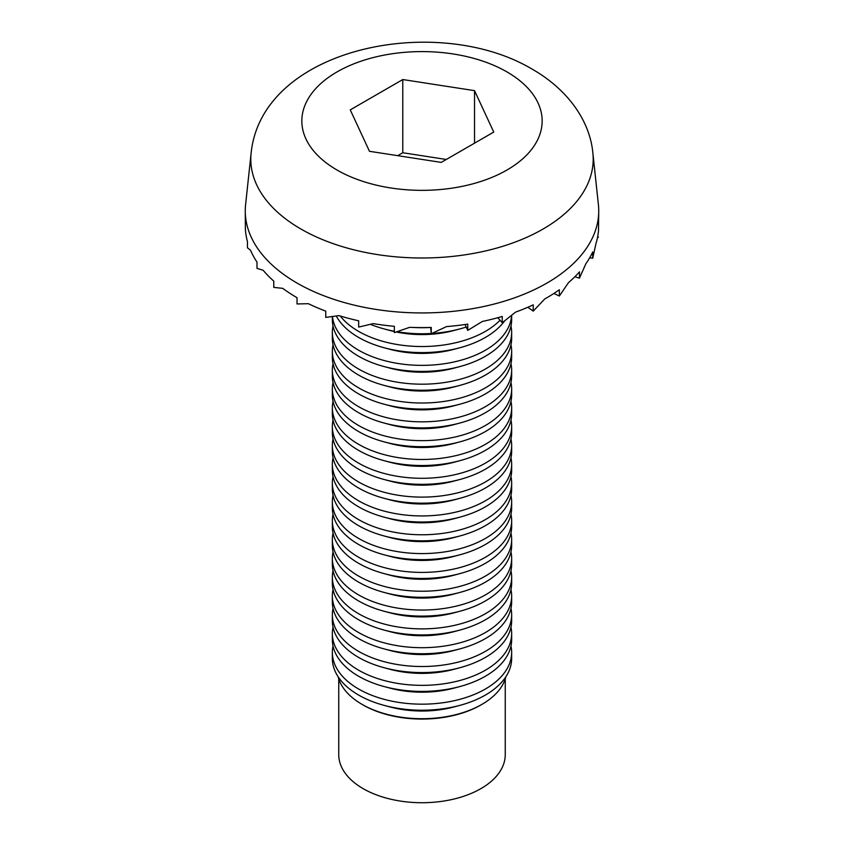 <?xml version="1.0" encoding="UTF-8"?>
<svg xmlns="http://www.w3.org/2000/svg" width="844" height="844" viewBox="0 0 844 844"><rect width="100%" height="100%" fill="white"/><g stroke="black" fill="none" stroke-linecap="round" stroke-linejoin="round"><path stroke-width="1.27" d="M251.132 153.038L245.604 204.586A176.734 102.04 0 0 0 245.266 210.905A176.734 102.04 0 0 0 297.025 283.056A176.734 102.04 0 0 0 489.636 305.169A176.734 102.04 0 0 0 598.734 210.905A176.734 102.04 0 0 0 598.396 204.586L592.868 153.038C589.956 121.103 568.065 89.77 532.575 69.387C437.487 12.354 261.978 47.317 251.132 153.038A171.195 98.832 0 0 0 300.949 229.04A171.195 98.832 0 0 0 492.379 249.254A171.195 98.832 0 0 0 592.868 153.038M362.076 704.381L363.131 704.993A83.25 48.066 0 0 0 363.142 704.993A83.25 48.066 0 0 0 480.858 704.993L481.924 704.381A84.748 48.931 180 0 1 362.076 704.381L362.076 704.381A84.748 48.931 180 0 1 338.106 676.698M338.75 678.956L338.75 754.663A83.25 48.066 0 0 0 363.142 788.644A83.25 48.066 0 0 0 453.861 799.068A83.25 48.066 0 0 0 505.25 754.663L505.25 678.956M480.858 704.993A83.25 48.066 0 0 0 480.869 704.993L481.924 704.381A84.748 48.931 180 0 0 505.894 676.698M510.968 646.019A89.654 51.758 180 0 1 511.654 652.412L511.654 658.457A89.654 51.758 180 0 1 485.395 695.055A89.654 51.758 180 0 1 459.758 705.405L453.988 706.945A75.949 43.846 180 0 1 390.012 706.945L384.242 705.405A89.654 51.758 180 0 1 358.605 695.055A89.654 51.758 180 0 1 332.346 658.457L332.346 652.412A89.654 51.758 180 0 1 333.032 646.019M459.758 705.405A89.654 51.758 180 0 1 384.242 705.405M510.968 627.197A89.654 51.758 180 0 1 511.654 633.58L511.654 639.636A89.654 51.758 180 0 1 485.395 676.234A89.654 51.758 180 0 1 459.758 686.583L453.988 688.124A75.949 43.846 180 0 1 390.012 688.124L384.242 686.583A89.654 51.758 180 0 1 358.605 676.234A89.654 51.758 180 0 1 332.346 639.636L332.346 633.58A89.654 51.758 180 0 1 333.032 627.197M511.654 652.412A89.654 51.758 180 0 1 485.395 689.01A89.654 51.758 180 0 1 358.605 689.01A89.654 51.758 180 0 1 332.346 652.412M459.758 686.583A89.654 51.758 180 0 1 384.242 686.583M510.968 608.376A89.654 51.758 180 0 1 511.654 614.759L511.654 620.815A89.654 51.758 180 0 1 485.395 657.413A89.654 51.758 180 0 1 459.758 667.752L453.988 669.303A75.949 43.846 180 0 1 390.012 669.303L384.242 667.752A89.654 51.758 180 0 1 358.605 657.413A89.654 51.758 180 0 1 332.346 620.815L332.346 614.759A89.654 51.758 180 0 1 333.032 608.376M511.654 633.58A89.654 51.758 180 0 1 485.395 670.189A89.654 51.758 180 0 1 358.605 670.189A89.654 51.758 180 0 1 332.346 633.58M459.758 667.752A89.654 51.758 180 0 1 384.242 667.752M510.968 589.555A89.654 51.758 180 0 1 511.654 595.938L511.654 601.994A89.654 51.758 180 0 1 485.395 638.591A89.654 51.758 180 0 1 459.758 648.93L453.988 650.481A75.949 43.846 180 0 1 390.012 650.481L384.242 648.93A89.654 51.758 180 0 1 358.605 638.591A89.654 51.758 180 0 1 332.346 601.994L332.346 595.938A89.654 51.758 180 0 1 333.032 589.555M511.654 614.759A89.654 51.758 180 0 1 485.395 651.357A89.654 51.758 180 0 1 358.605 651.357A89.654 51.758 180 0 1 332.346 614.759M459.758 648.93A89.654 51.758 180 0 1 384.242 648.93M510.968 570.734A89.654 51.758 180 0 1 511.654 577.117L511.654 583.172A89.654 51.758 180 0 1 485.395 619.77A89.654 51.758 180 0 1 459.758 630.109L453.988 631.66A75.949 43.846 180 0 1 390.012 631.66L384.242 630.109A89.654 51.758 180 0 1 358.605 619.77A89.654 51.758 180 0 1 332.346 583.172L332.346 577.117A89.654 51.758 180 0 1 333.032 570.734M511.654 595.938A89.654 51.758 180 0 1 485.395 632.536A89.654 51.758 180 0 1 358.605 632.536A89.654 51.758 180 0 1 332.346 595.938M459.758 630.109A89.654 51.758 180 0 1 384.242 630.109M510.968 551.913A89.654 51.758 180 0 1 511.654 558.295L511.654 564.351A89.654 51.758 180 0 1 485.395 600.949A89.654 51.758 180 0 1 459.758 611.288L453.988 612.839A75.949 43.846 180 0 1 390.012 612.839L384.242 611.288A89.654 51.758 180 0 1 358.605 600.949A89.654 51.758 180 0 1 332.346 564.351L332.346 558.295A89.654 51.758 180 0 1 333.032 551.913M511.654 577.117A89.654 51.758 180 0 1 485.395 613.715A89.654 51.758 180 0 1 358.605 613.715A89.654 51.758 180 0 1 332.346 577.117M459.758 611.288A89.654 51.758 180 0 1 384.242 611.288M510.968 533.091A89.654 51.758 180 0 1 511.654 539.474L511.654 545.519A89.654 51.758 180 0 1 485.395 582.128A89.654 51.758 180 0 1 459.758 592.467L453.988 594.018A75.949 43.846 180 0 1 390.012 594.018L384.242 592.467A89.654 51.758 180 0 1 358.605 582.128A89.654 51.758 180 0 1 332.346 545.519L332.346 539.474A89.654 51.758 180 0 1 333.032 533.091M511.654 558.295A89.654 51.758 180 0 1 485.395 594.893A89.654 51.758 180 0 1 358.605 594.893A89.654 51.758 180 0 1 332.346 558.295M459.758 592.467A89.654 51.758 180 0 1 384.242 592.467M510.968 514.26A89.654 51.758 180 0 1 511.654 520.653L511.654 526.698A89.654 51.758 180 0 1 485.395 563.296A89.654 51.758 180 0 1 459.758 573.646L453.988 575.197A75.949 43.846 180 0 1 390.012 575.197L384.242 573.646A89.654 51.758 180 0 1 358.605 563.296A89.654 51.758 180 0 1 332.346 526.698L332.346 520.653A89.654 51.758 180 0 1 333.032 514.26M511.654 539.474A89.654 51.758 180 0 1 485.395 576.072A89.654 51.758 180 0 1 358.605 576.072A89.654 51.758 180 0 1 332.346 539.474M459.758 573.646A89.654 51.758 180 0 1 384.242 573.646M510.968 495.439A89.654 51.758 180 0 1 511.654 501.832L511.654 507.877A89.654 51.758 180 0 1 485.395 544.475A89.654 51.758 180 0 1 459.758 554.824L453.988 556.365A75.949 43.846 180 0 1 390.012 556.365L384.242 554.824A89.654 51.758 180 0 1 358.605 544.475A89.654 51.758 180 0 1 332.346 507.877L332.346 501.832A89.654 51.758 180 0 1 333.032 495.439M511.654 520.653A89.654 51.758 180 0 1 485.395 557.251A89.654 51.758 180 0 1 358.605 557.251A89.654 51.758 180 0 1 332.346 520.653M459.758 554.824A89.654 51.758 180 0 1 384.242 554.824M510.968 476.617A89.654 51.758 180 0 1 511.654 483.011L511.654 489.056A89.654 51.758 180 0 1 485.395 525.654A89.654 51.758 180 0 1 459.758 536.003L453.988 537.544A75.949 43.846 180 0 1 390.012 537.544L384.242 536.003A89.654 51.758 180 0 1 358.605 525.654A89.654 51.758 180 0 1 332.346 489.056L332.346 483.011A89.654 51.758 180 0 1 333.032 476.617M511.654 501.832A89.654 51.758 180 0 1 485.395 538.43A89.654 51.758 180 0 1 358.605 538.43A89.654 51.758 180 0 1 332.346 501.832M459.758 536.003A89.654 51.758 180 0 1 384.242 536.003M510.968 457.796A89.654 51.758 180 0 1 511.654 464.179L511.654 470.235A89.654 51.758 180 0 1 485.395 506.833A89.654 51.758 180 0 1 459.758 517.182L453.988 518.722A75.949 43.846 180 0 1 390.012 518.722L384.242 517.182A89.654 51.758 180 0 1 358.605 506.833A89.654 51.758 180 0 1 332.346 470.235L332.346 464.179A89.654 51.758 180 0 1 333.032 457.796M511.654 483.011A89.654 51.758 180 0 1 485.395 519.609A89.654 51.758 180 0 1 358.605 519.609A89.654 51.758 180 0 1 332.346 483.011M459.758 517.182A89.654 51.758 180 0 1 384.242 517.182M510.968 438.975A89.654 51.758 180 0 1 511.654 445.358L511.654 451.413A89.654 51.758 180 0 1 485.395 488.011A89.654 51.758 180 0 1 459.758 498.35L453.988 499.901A75.949 43.846 180 0 1 390.012 499.901L384.242 498.35A89.654 51.758 180 0 1 358.605 488.011A89.654 51.758 180 0 1 332.346 451.413L332.346 445.358A89.654 51.758 180 0 1 333.032 438.975M511.654 464.179A89.654 51.758 180 0 1 485.395 500.777A89.654 51.758 180 0 1 358.605 500.777A89.654 51.758 180 0 1 332.346 464.179M459.758 498.35A89.654 51.758 180 0 1 384.242 498.35M510.968 420.154A89.654 51.758 180 0 1 511.654 426.536L511.654 432.592A89.654 51.758 180 0 1 485.395 469.19A89.654 51.758 180 0 1 459.758 479.529L453.988 481.08A75.949 43.846 180 0 1 390.012 481.08L384.242 479.529A89.654 51.758 180 0 1 358.605 469.19A89.654 51.758 180 0 1 332.346 432.592L332.346 426.536A89.654 51.758 180 0 1 333.032 420.154M511.654 445.358A89.654 51.758 180 0 1 485.395 481.956A89.654 51.758 180 0 1 358.605 481.956A89.654 51.758 180 0 1 332.346 445.358M459.758 479.529A89.654 51.758 180 0 1 384.242 479.529M510.968 401.333A89.654 51.758 180 0 1 511.654 407.715L511.654 413.771A89.654 51.758 180 0 1 485.395 450.369A89.654 51.758 180 0 1 459.758 460.708L453.988 462.259A75.949 43.846 180 0 1 390.012 462.259L384.242 460.708A89.654 51.758 180 0 1 358.605 450.369A89.654 51.758 180 0 1 332.346 413.771L332.346 407.715A89.654 51.758 180 0 1 333.032 401.333M511.654 426.536A89.654 51.758 180 0 1 485.395 463.134A89.654 51.758 180 0 1 358.605 463.134A89.654 51.758 180 0 1 332.346 426.536M459.758 460.708A89.654 51.758 180 0 1 384.242 460.708M510.968 382.511A89.654 51.758 180 0 1 511.654 388.894L511.654 394.939A89.654 51.758 180 0 1 485.395 431.548A89.654 51.758 180 0 1 459.758 441.887L453.988 443.438A75.949 43.846 180 0 1 390.012 443.438L384.242 441.887A89.654 51.758 180 0 1 358.605 431.548A89.654 51.758 180 0 1 332.346 394.939L332.346 388.894A89.654 51.758 180 0 1 333.032 382.511M511.654 407.715A89.654 51.758 180 0 1 485.395 444.313A89.654 51.758 180 0 1 358.605 444.313A89.654 51.758 180 0 1 332.346 407.715M459.758 441.887A89.654 51.758 180 0 1 384.242 441.887M510.968 363.69A89.654 51.758 180 0 1 511.654 370.073L511.654 376.118A89.654 51.758 180 0 1 485.395 412.716A89.654 51.758 180 0 1 459.758 423.066L453.988 424.616A75.949 43.846 180 0 1 390.012 424.616L384.242 423.066A89.654 51.758 180 0 1 358.605 412.716A89.654 51.758 180 0 1 332.346 376.118L332.346 370.073A89.654 51.758 180 0 1 333.032 363.69M511.654 388.894A89.654 51.758 180 0 1 485.395 425.492A89.654 51.758 180 0 1 358.605 425.492A89.654 51.758 180 0 1 332.346 388.894M459.758 423.066A89.654 51.758 180 0 1 384.242 423.066M510.968 344.858A89.654 51.758 180 0 1 511.654 351.252L511.654 357.297A89.654 51.758 180 0 1 485.395 393.895A89.654 51.758 180 0 1 459.758 404.244L453.988 405.785A75.949 43.846 180 0 1 390.012 405.785L384.242 404.244A89.654 51.758 180 0 1 358.605 393.895A89.654 51.758 180 0 1 332.346 357.297L332.346 351.252A89.654 51.758 180 0 1 333.032 344.858M511.654 370.073A89.654 51.758 180 0 1 485.395 406.671A89.654 51.758 180 0 1 358.605 406.671A89.654 51.758 180 0 1 332.346 370.073M459.758 404.244A89.654 51.758 180 0 1 384.242 404.244M510.968 326.037A89.654 51.758 180 0 1 511.654 332.43L511.654 338.476A89.654 51.758 180 0 1 485.395 375.074A89.654 51.758 180 0 1 459.758 385.423L453.988 386.963A75.949 43.846 180 0 1 390.012 386.963L384.242 385.423A89.654 51.758 180 0 1 358.605 375.074A89.654 51.758 180 0 1 332.346 338.476L332.346 332.43A89.654 51.758 180 0 1 333.032 326.037M511.654 351.252A89.654 51.758 180 0 1 485.395 387.85A89.654 51.758 180 0 1 358.605 387.85A89.654 51.758 180 0 1 332.346 351.252M459.758 385.423A89.654 51.758 180 0 1 384.242 385.423M511.654 315.371L511.654 319.654A89.654 51.758 180 0 1 485.395 356.252A89.654 51.758 180 0 1 459.758 366.602L453.988 368.142A75.949 43.846 180 0 1 390.012 368.142L384.242 366.602A89.654 51.758 180 0 1 358.605 356.252A89.654 51.758 180 0 1 332.346 319.654L332.346 316.584M511.654 332.43A89.654 51.758 180 0 1 485.395 369.028A89.654 51.758 180 0 1 358.605 369.028A89.654 51.758 180 0 1 332.346 332.43M459.758 366.602A89.654 51.758 180 0 1 384.242 366.602M504.617 320.92A89.654 51.758 180 0 1 485.395 337.431A89.654 51.758 180 0 1 459.758 347.781L453.988 349.321A75.949 43.846 180 0 1 390.012 349.321L384.242 347.781A89.654 51.758 180 0 1 358.605 337.431A89.654 51.758 180 0 1 336.302 316.025M511.591 315.413A89.654 51.758 180 0 1 485.395 350.207A89.654 51.758 180 0 1 358.605 350.207A89.654 51.758 180 0 1 332.494 316.563M459.758 347.781A89.654 51.758 180 0 1 384.242 347.781M466.194 327.039A89.654 51.758 180 0 1 459.758 328.949L453.988 330.5A75.949 43.846 180 0 1 396.247 331.987M394.348 331.576A75.949 43.846 180 0 1 390.012 330.5L384.242 328.949A89.654 51.758 180 0 1 370.411 324.339M500.049 320.245A89.654 51.758 180 0 1 485.395 331.375A89.654 51.758 180 0 1 358.605 331.375A89.654 51.758 180 0 1 340.237 316.004M459.758 328.949A89.654 51.758 180 0 1 431.843 333.454M431.231 333.496A89.654 51.758 180 0 1 397.039 331.724M394.348 331.249A89.654 51.758 180 0 1 384.242 328.949M245.266 210.905L245.372 229.083A176.734 102.04 180 0 0 247.44 241.5L247.44 247.777L250.51 250.204A176.734 102.04 180 0 0 256.998 262.115L256.998 268.381L263.138 270.259A176.734 102.04 180 0 0 273.772 281.115L273.772 287.393L282.708 288.342A176.734 102.04 180 0 0 297.025 297.689L297.025 303.967L308.366 303.692A176.734 102.04 180 0 0 325.742 311.119L325.742 317.397L338.993 315.624A176.734 102.04 180 0 0 358.668 320.804L358.668 327.082L373.248 323.621A176.734 102.04 180 0 0 394.348 326.322L394.348 332.599L409.635 327.335A176.734 102.04 180 0 0 431.252 327.44L431.252 333.718L430.683 327.461A89.654 51.758 180 0 1 412.737 327.44M431.252 333.718L446.56 326.586A176.734 102.04 180 0 0 467.745 324.107L467.745 330.373L482.409 321.437A176.734 102.04 180 0 0 502.233 316.458L502.233 322.735L515.631 312.09A176.734 102.04 180 0 0 533.229 304.842L533.229 311.119L544.749 298.955A176.734 102.04 180 0 0 559.35 289.756L559.35 296.033L568.497 282.613A176.734 102.04 180 0 0 579.469 271.863L579.469 278.14L585.852 263.782A176.734 102.04 180 0 0 592.71 251.955L592.71 258.222L596.043 243.283A176.734 102.04 180 0 0 598.491 230.887L598.734 210.905M598.491 237.153L597.594 237.132M592.71 258.222L589.692 257.758M579.469 278.14L574.838 276.779M559.35 296.033L553.875 293.469M533.229 311.119L527.827 307.269M502.233 322.735L497.812 317.713M467.745 330.373L465.023 324.507M369.472 151.298L350.249 109.878L402.778 79.547L474.528 90.646L493.751 132.075L441.222 162.396L369.472 151.298M474.528 143.174L474.528 90.646M446.286 159.474L402.778 152.743L402.778 79.547M402.778 152.743L397.714 155.665M337.03 170.024A120.154 69.377 0 0 0 506.97 170.024A120.154 69.377 0 0 0 506.97 71.919A120.154 69.377 0 0 0 337.03 71.919A120.154 69.377 0 0 0 337.03 170.024"/></g></svg>

